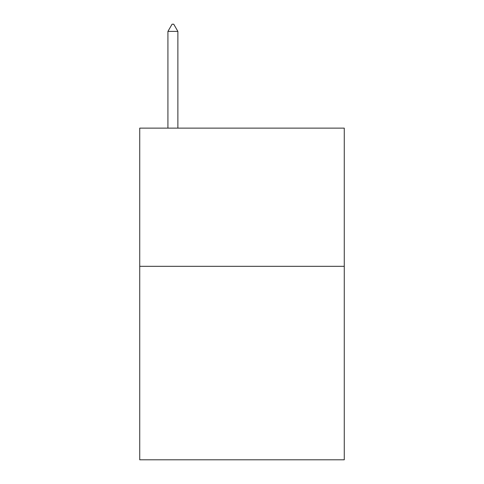 <?xml version="1.0" encoding="UTF-8"?>
<svg xmlns="http://www.w3.org/2000/svg" width="484" height="484" viewBox="0 0 484 484"><rect width="100%" height="100%" fill="white"/><g stroke="black" fill="none" stroke-linecap="round" stroke-linejoin="round"><path stroke-width="0.73" d="M344.269 266.321L344.269 459.8L139.731 459.8L139.731 128.127L344.269 128.127L344.269 266.321L139.731 266.321M177.876 31.387L173.732 24.2L172.074 24.2L167.924 31.387L177.876 31.387L177.876 128.127M167.924 31.387L167.924 128.127"/></g></svg>
